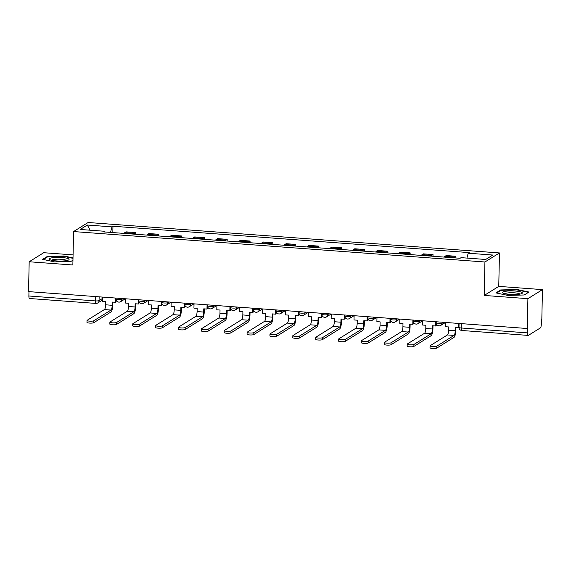 <?xml version="1.0" encoding="UTF-8"?>
<svg xmlns="http://www.w3.org/2000/svg" width="571" height="571" viewBox="0 0 571 571"><rect width="100%" height="100%" fill="white"/><g stroke="black" fill="none" stroke-linecap="round" stroke-linejoin="round"><path stroke-width="0.86" d="M73.074 254.887L43.717 252.71L29.178 261.768L28.55 291.61L527.283 328.511L527.904 298.669L542.45 289.618L498.761 286.385L499.461 252.946L88.105 222.504L73.559 231.562L484.922 261.996L484.222 295.435L527.904 298.669M542.45 289.618L541.822 319.453L541.401 319.717L541.301 324.371A3.055 0.821 94.2 0 1 540.394 327.897L528.389 335.363A3.055 0.821 94.2 0 1 528.232 335.413L461.818 330.495A3.055 0.821 -85.8 0 1 461.197 327.982L527.604 332.893A3.055 0.821 94.2 0 0 528.232 335.413M29.178 261.768L72.86 265.001L73.559 231.562M29.663 298.462A3.055 0.821 -85.8 0 1 29.499 298.505A3.055 0.821 -85.8 0 1 28.878 295.992L95.286 300.903A3.055 0.564 1.2 0 0 99.069 300.596L102.516 298.447M28.971 291.638L28.878 295.992M527.604 332.893L527.704 328.246L527.283 328.511M453.974 257.821A7.023 1.891 -85.8 0 1 454.602 257.071L455.901 256.265L446.222 255.551L444.93 256.358A7.023 1.891 94.2 0 0 444.302 257.1M455.865 257.956L455.901 256.265M431.105 256.122A7.023 1.891 -85.8 0 1 431.733 255.38L433.032 254.573L423.354 253.859L422.062 254.666A7.023 1.891 94.2 0 0 421.434 255.408M432.996 256.265L433.032 254.573M408.236 254.43A7.023 1.891 -85.8 0 1 408.865 253.688L410.156 252.882L400.485 252.168L399.193 252.974A7.023 1.891 94.2 0 0 398.558 253.717M410.121 254.573L410.156 252.882M385.368 252.739A7.023 1.891 -85.8 0 1 385.996 251.997L387.288 251.19L377.617 250.476L376.318 251.276A7.023 1.891 94.2 0 0 375.689 252.025M387.252 252.882L387.288 251.19M362.499 251.047A7.023 1.891 -85.8 0 1 363.127 250.305L364.419 249.498L354.748 248.785L353.449 249.584A7.023 1.891 94.2 0 0 352.821 250.334M364.384 251.19L364.419 249.498M339.631 249.356A7.023 1.891 -85.8 0 1 340.259 248.613L341.551 247.807L331.872 247.093L330.58 247.893A7.023 1.891 94.2 0 0 329.952 248.642M341.515 249.498L341.551 247.807M316.762 247.664A7.023 1.891 -85.8 0 1 317.39 246.922L318.682 246.115L309.004 245.394L307.712 246.201A7.023 1.891 94.2 0 0 307.084 246.95M318.647 247.807L318.682 246.115M293.887 245.973A7.023 1.891 -85.8 0 1 294.522 245.223L295.814 244.424L286.135 243.703L284.843 244.509A7.023 1.891 94.2 0 0 284.215 245.259M295.778 246.115L295.814 244.424M271.018 244.281A7.023 1.891 -85.8 0 1 271.646 243.531L272.945 242.732L263.267 242.011L261.975 242.818A7.023 1.891 94.2 0 0 261.347 243.567M272.909 244.417L272.945 242.732M248.149 242.589A7.023 1.891 -85.8 0 1 248.778 241.84L250.069 241.041L240.398 240.32L239.106 241.126A7.023 1.891 94.2 0 0 238.478 241.876M250.041 242.725L250.069 241.041M225.281 240.898A7.023 1.891 -85.8 0 1 225.909 240.148L227.201 239.342L217.53 238.628L216.238 239.435A7.023 1.891 94.2 0 0 215.602 240.177M227.165 241.033L227.201 239.342M202.412 239.206A7.023 1.891 -85.8 0 1 203.04 238.457L204.332 237.65L194.661 236.936L193.362 237.743A7.023 1.891 94.2 0 0 192.734 238.485M204.297 239.342L204.332 237.65M179.544 237.515A7.023 1.891 -85.8 0 1 180.172 236.765L181.464 235.959L171.785 235.245L170.493 236.051A7.023 1.891 94.2 0 0 169.865 236.794M181.428 237.65L181.464 235.959M156.675 235.823A7.023 1.891 -85.8 0 1 157.303 235.074L158.595 234.267L148.917 233.553L147.625 234.36A7.023 1.891 94.2 0 0 146.997 235.102M158.56 235.959L158.595 234.267M133.807 234.124A7.023 1.891 -85.8 0 1 134.435 233.382L135.727 232.575L126.048 231.862L124.756 232.668A7.023 1.891 94.2 0 0 124.128 233.411M135.691 234.267L135.727 232.575M466.935 258.085L468.191 253.217L492.823 255.037L485.7 259.47L461.068 257.649L460.076 258.27L103.836 231.912L104.836 231.291L80.204 229.471L87.327 225.031L111.959 226.858L110.524 232.404M468.191 253.217L469.191 252.596L112.951 226.237L111.959 226.858M499.461 252.946L484.922 261.996M498.761 286.385L484.222 295.435M495.942 292.887L507.733 295.4L524.242 294.979L528.967 292.038L517.183 289.518L500.667 289.947L495.942 292.887M73.009 257.928L63.895 255.979L47.386 256.408L42.661 259.348L54.445 261.861L70.954 261.439L72.96 260.19M112.822 232.575L112.951 226.237M105.057 231.997L104.836 231.291M90.118 230.199L87.327 225.031M500.66 290.553L500.667 289.947M517.169 289.94L517.183 289.518M47.372 257.014L47.386 256.408M63.888 256.4L63.895 255.979M445.587 322.465L445.494 326.726L448.72 326.962L448.656 330.188A4.118 1.113 -85.8 0 1 447.428 334.949L430.191 345.676A3.433 0.635 1.2 0 0 430.056 345.848A3.433 0.635 1.2 0 0 432.996 346.54A3.433 0.635 1.2 0 0 436.786 346.169L436.744 348.117A3.433 0.635 -178.8 0 1 432.961 348.496A3.433 0.635 -178.8 0 1 430.013 347.796L430.056 345.848M458.634 323.429L458.542 327.69L455.323 327.454L455.251 330.673A4.118 1.113 -85.8 0 1 454.024 335.434L436.786 346.169M436.744 348.117L453.981 337.382A6.103 1.642 94.2 0 0 455.801 330.331L455.865 327.49M458.542 327.69L458.991 327.411A3.055 0.564 1.2 0 0 461.197 327.982L461.289 323.629M522.08 292.516A9.921 1.841 1.2 0 0 510.074 290.925A9.921 1.841 1.2 0 0 502.815 293.009A9.921 1.841 1.2 0 0 503.065 293.166A9.921 1.841 1.2 0 0 512.408 294.6A9.921 1.841 1.2 0 0 521.808 293.558A9.921 1.841 1.2 0 0 522.08 292.516M519.888 294.129A7.509 1.399 1.2 0 0 519.71 293.944A7.509 1.399 1.2 0 0 511.937 292.723A7.509 1.399 1.2 0 0 504.957 293.815M496.663 293.037L501.031 290.325L517.026 289.911L528.446 292.352L524.221 294.979M68.791 258.977A9.921 1.841 1.2 0 0 56.786 257.385A9.921 1.841 1.2 0 0 49.534 259.47A9.921 1.841 1.2 0 0 49.777 259.627A9.921 1.841 1.2 0 0 59.127 261.061A9.921 1.841 1.2 0 0 68.527 260.019A9.921 1.841 1.2 0 0 68.791 258.977M66.6 260.59A7.509 1.399 1.2 0 0 66.429 260.397A7.509 1.399 1.2 0 0 58.656 259.184A7.509 1.399 1.2 0 0 51.676 260.276M72.96 260.176L70.94 261.439M43.382 259.498L47.743 256.786L63.745 256.372L73.002 258.349M422.718 320.774L422.626 325.035L425.852 325.27L425.788 328.496A4.118 1.113 -85.8 0 1 424.553 333.257L407.316 343.985A3.433 0.635 1.2 0 0 407.187 344.156A3.433 0.635 1.2 0 0 410.128 344.848A3.433 0.635 1.2 0 0 413.918 344.47L413.875 346.426A3.433 0.635 -178.8 0 1 410.085 346.804A3.433 0.635 -178.8 0 1 407.144 346.105L407.187 344.156M435.766 321.737L435.673 325.998L432.447 325.763L432.383 328.982A4.118 1.113 -85.8 0 1 431.155 333.742L413.918 344.47M435.673 325.998L436.23 325.656L436.273 323.479M413.875 346.426L431.112 335.691A6.103 1.642 94.2 0 0 432.932 328.639L432.996 325.798M399.85 319.082L399.757 323.343L402.983 323.579L402.919 326.805A4.118 1.113 -85.8 0 1 401.684 331.565L384.447 342.293A3.433 0.635 1.2 0 0 384.312 342.464A3.433 0.635 1.2 0 0 387.259 343.157A3.433 0.635 1.2 0 0 391.049 342.778L391.007 344.734A3.433 0.635 -178.8 0 1 387.217 345.105A3.433 0.635 -178.8 0 1 384.276 344.413L384.312 342.464M412.897 320.046L412.804 324.307L409.578 324.064L409.514 327.29A4.118 1.113 -85.8 0 1 408.286 332.051L391.049 342.778M412.804 324.307L413.354 323.964L413.404 321.787M391.007 344.734L408.244 333.999A6.103 1.642 94.2 0 0 410.064 326.947L410.121 324.107M376.981 317.39L376.889 321.651L380.115 321.887L380.05 325.113A4.118 1.113 -85.8 0 1 378.816 329.874L361.579 340.601A3.433 0.635 1.2 0 0 361.443 340.773A3.433 0.635 1.2 0 0 364.391 341.465A3.433 0.635 1.2 0 0 368.174 341.087L368.138 343.035A3.433 0.635 -178.8 0 1 364.348 343.414A3.433 0.635 -178.8 0 1 361.407 342.721L361.443 340.773M390.029 318.354L389.936 322.615L386.71 322.372L386.646 325.598A4.118 1.113 -85.8 0 1 385.411 330.359L368.174 341.087M389.936 322.615L390.485 322.272L390.535 320.095M368.138 343.035L385.375 332.308A6.103 1.642 94.2 0 0 387.195 325.256L387.252 322.415M354.106 315.699L354.02 319.953L357.246 320.195L357.175 323.422A4.118 1.113 -85.8 0 1 355.947 328.182L338.71 338.91A3.433 0.635 1.2 0 0 338.574 339.081A3.433 0.635 1.2 0 0 341.522 339.774A3.433 0.635 1.2 0 0 345.305 339.395L345.269 341.344A3.433 0.635 -178.8 0 1 341.479 341.722A3.433 0.635 -178.8 0 1 338.532 341.03L338.574 339.081M367.153 316.662L367.067 320.923L363.841 320.681L363.777 323.907A4.118 1.113 -85.8 0 1 362.542 328.668L345.305 339.395M367.067 320.923L367.617 320.581L367.667 318.404M345.269 341.344L362.506 330.616A6.103 1.642 94.2 0 0 364.327 323.564L364.384 320.724M331.237 314L331.151 318.261L334.378 318.504L334.306 321.73A4.118 1.113 -85.8 0 1 333.079 326.491L315.842 337.218A3.433 0.635 1.2 0 0 315.706 337.39A3.433 0.635 1.2 0 0 318.654 338.082A3.433 0.635 1.2 0 0 322.437 337.704L322.394 339.652A3.433 0.635 -178.8 0 1 318.611 340.03A3.433 0.635 -178.8 0 1 315.663 339.338L315.706 337.39M344.284 314.971L344.199 319.232L340.973 318.989L340.908 322.215A4.118 1.113 -85.8 0 1 339.674 326.976L322.437 337.704M344.199 319.232L344.748 318.889L344.791 316.712M322.394 339.652L339.638 328.925A6.103 1.642 94.2 0 0 341.458 321.873L341.515 319.032M308.369 312.308L308.283 316.57L311.509 316.812L311.438 320.031A4.118 1.113 -85.8 0 1 310.21 324.799L292.973 335.527A3.433 0.635 1.2 0 0 292.837 335.698A3.433 0.635 1.2 0 0 295.785 336.39A3.433 0.635 1.2 0 0 299.568 336.012L299.525 337.961A3.433 0.635 -178.8 0 1 295.742 338.339A3.433 0.635 -178.8 0 1 292.795 337.647L292.837 335.698M321.416 313.279L321.33 317.54L318.104 317.298L318.033 320.524A4.118 1.113 -85.8 0 1 316.805 325.284L299.568 336.012M321.33 317.54L321.88 317.198L321.923 315.021M299.525 337.961L316.762 327.233A6.103 1.642 94.2 0 0 318.589 320.181L318.647 317.34M285.5 310.617L285.414 314.878L288.633 315.121L288.569 318.34A4.118 1.113 -85.8 0 1 287.341 323.1L270.104 333.835A3.433 0.635 1.2 0 0 269.969 334.006A3.433 0.635 1.2 0 0 272.909 334.699A3.433 0.635 1.2 0 0 276.699 334.32L276.657 336.269A3.433 0.635 -178.8 0 1 272.874 336.647A3.433 0.635 -178.8 0 1 269.926 335.955L269.969 334.006M298.547 311.588L298.462 315.842L295.236 315.606L295.164 318.832A4.118 1.113 -85.8 0 1 293.937 323.593L276.699 334.32M298.462 315.842L299.011 315.499L299.054 313.329M276.657 336.269L293.894 325.541A6.103 1.642 94.2 0 0 295.714 318.49L295.778 315.649M262.631 308.925L262.539 313.186L265.765 313.429L265.701 316.648A4.118 1.113 -85.8 0 1 264.473 321.409L247.236 332.144A3.433 0.635 1.2 0 0 247.1 332.315A3.433 0.635 1.2 0 0 250.041 333.007A3.433 0.635 1.2 0 0 253.831 332.629L253.788 334.577A3.433 0.635 -178.8 0 1 250.005 334.956A3.433 0.635 -178.8 0 1 247.057 334.263L247.1 332.315M275.679 309.889L275.586 314.15L272.367 313.914L272.296 317.141A4.118 1.113 -85.8 0 1 271.068 321.901L253.831 332.629M275.586 314.15L276.143 313.807L276.186 311.638M253.788 334.577L271.025 323.85A6.103 1.642 94.2 0 0 272.845 316.798L272.909 313.957M239.763 307.234L239.67 311.495L242.896 311.737L242.832 314.956A4.118 1.113 -85.8 0 1 241.597 319.717L224.36 330.445A3.433 0.635 1.2 0 0 224.225 330.623A3.433 0.635 1.2 0 0 227.172 331.316A3.433 0.635 1.2 0 0 230.962 330.937L230.92 332.886A3.433 0.635 -178.8 0 1 227.13 333.264A3.433 0.635 -178.8 0 1 224.189 332.572L224.225 330.623M252.81 308.197L252.717 312.458L249.491 312.223L249.427 315.449A4.118 1.113 -85.8 0 1 248.199 320.21L230.962 330.937M252.717 312.458L253.274 312.116L253.317 309.946M230.92 332.886L248.157 322.158A6.103 1.642 94.2 0 0 249.977 315.106L250.041 312.266M216.894 305.542L216.802 309.803L220.028 310.039L219.963 313.265A4.118 1.113 -85.8 0 1 218.729 318.026L201.492 328.753A3.433 0.635 1.2 0 0 201.356 328.932A3.433 0.635 1.2 0 0 204.304 329.624A3.433 0.635 1.2 0 0 208.094 329.246L208.051 331.194A3.433 0.635 -178.8 0 1 204.261 331.573A3.433 0.635 -178.8 0 1 201.32 330.88L201.356 328.932M229.942 306.506L229.849 310.767L226.623 310.531L226.559 313.757A4.118 1.113 -85.8 0 1 225.331 318.518L208.094 329.246M229.849 310.767L230.399 310.424L230.448 308.247M208.051 331.194L225.288 320.467A6.103 1.642 94.2 0 0 227.108 313.408L227.165 310.567M194.026 303.851L193.933 308.112L197.159 308.347L197.088 311.573A4.118 1.113 -85.8 0 1 195.86 316.334L178.623 327.062A3.433 0.635 1.2 0 0 178.487 327.233A3.433 0.635 1.2 0 0 181.435 327.932A3.433 0.635 1.2 0 0 185.218 327.554L185.182 329.503A3.433 0.635 -178.8 0 1 181.392 329.881A3.433 0.635 -178.8 0 1 178.452 329.189L178.487 327.233M207.073 304.814L206.98 309.075L203.754 308.84L203.69 312.059A4.118 1.113 -85.8 0 1 202.455 316.826L185.218 327.554M206.98 309.075L207.53 308.733L207.58 306.556M185.182 329.503L202.42 318.775A6.103 1.642 94.2 0 0 204.24 311.716L204.297 308.875M171.15 302.159L171.064 306.42L174.291 306.656L174.219 309.882A4.118 1.113 -85.8 0 1 172.992 314.642L155.755 325.37A3.433 0.635 1.2 0 0 155.619 325.541A3.433 0.635 1.2 0 0 158.567 326.241A3.433 0.635 1.2 0 0 162.35 325.863L162.314 327.811A3.433 0.635 -178.8 0 1 158.524 328.189A3.433 0.635 -178.8 0 1 155.576 327.49L155.619 325.541M184.197 303.122L184.112 307.384L180.886 307.148L180.821 310.367A4.118 1.113 -85.8 0 1 179.587 315.128L162.35 325.863M184.112 307.384L184.661 307.041L184.711 304.864M162.314 327.811L179.551 317.083A6.103 1.642 94.2 0 0 181.371 310.024L181.428 307.184M148.282 300.467L148.196 304.728L151.422 304.964L151.351 308.19A4.118 1.113 -85.8 0 1 150.123 312.951L132.886 323.678A3.433 0.635 1.2 0 0 132.75 323.85A3.433 0.635 1.2 0 0 135.698 324.542A3.433 0.635 1.2 0 0 139.481 324.171L139.438 326.12A3.433 0.635 -178.8 0 1 135.655 326.498A3.433 0.635 -178.8 0 1 132.708 325.798L132.75 323.85M161.329 301.431L161.243 305.692L158.017 305.456L157.946 308.675A4.118 1.113 -85.8 0 1 156.718 313.436L139.481 324.171M161.243 305.692L161.793 305.349L161.836 303.172M139.438 326.12L156.675 315.385A6.103 1.642 94.2 0 0 158.502 308.333L158.56 305.492M125.413 298.776L125.327 303.037L128.554 303.272L128.482 306.499A4.118 1.113 -85.8 0 1 127.254 311.259L110.017 321.987A3.433 0.635 1.2 0 0 109.882 322.158A3.433 0.635 1.2 0 0 112.822 322.851A3.433 0.635 1.2 0 0 116.612 322.472L116.57 324.428A3.433 0.635 -178.8 0 1 112.787 324.806A3.433 0.635 -178.8 0 1 109.839 324.107L109.882 322.158M138.46 299.739L138.375 304L135.149 303.765L135.077 306.984A4.118 1.113 -85.8 0 1 133.85 311.745L116.612 322.472M138.375 304L138.924 303.658L138.967 301.481M116.57 324.428L133.807 313.693A6.103 1.642 94.2 0 0 135.634 306.641L135.691 303.801M102.544 297.084L102.459 301.345L105.678 301.581L105.614 304.807A4.118 1.113 -85.8 0 1 104.386 309.568L87.149 320.295A3.433 0.635 1.2 0 0 87.013 320.467A3.433 0.635 1.2 0 0 89.954 321.159A3.433 0.635 1.2 0 0 93.744 320.781L93.701 322.729A3.433 0.635 -178.8 0 1 89.918 323.107A3.433 0.635 -178.8 0 1 86.97 322.415L87.013 320.467M115.592 298.048L115.506 302.309L112.28 302.066L112.209 305.292A4.118 1.113 -85.8 0 1 110.981 310.053L93.744 320.781M115.506 302.309L116.056 301.966L116.099 299.789M93.701 322.729L110.938 312.002A6.103 1.642 94.2 0 0 112.758 304.95L112.822 302.109M116.034 298.076L116.013 299.004A3.055 0.564 1.2 0 0 118.218 299.597A3.055 0.564 1.2 0 0 122.001 299.29L123.1 298.604M122.016 298.519L122.001 299.29A3.055 2.884 58.1 0 1 120.681 301.659L125.327 298.769M138.903 299.775L138.881 300.696A3.055 0.564 1.2 0 0 141.087 301.288A3.055 0.564 1.2 0 0 144.87 300.981L145.969 300.296M144.884 300.218L144.87 300.981A3.055 2.884 58.1 0 1 143.549 303.351L148.196 300.46M161.771 301.467L161.75 302.387A3.055 0.564 1.2 0 0 163.956 302.98A3.055 0.564 1.2 0 0 167.738 302.673L168.838 301.988M167.753 301.909L167.738 302.673A3.055 2.884 58.1 0 1 166.418 305.05L171.072 302.152M184.64 303.158L184.626 304.086A3.055 0.564 1.2 0 0 186.824 304.671A3.055 0.564 1.2 0 0 190.607 304.364L191.706 303.679M190.621 303.601L190.607 304.364A3.055 2.884 58.1 0 1 189.286 306.741L193.94 303.843M207.509 304.85L207.494 305.778A3.055 0.564 1.2 0 0 209.7 306.37A3.055 0.564 1.2 0 0 213.475 306.056L214.575 305.371M213.49 305.292L213.475 306.056A3.055 2.884 58.1 0 1 212.155 308.433L216.809 305.535M230.384 306.541L230.363 307.469A3.055 0.564 1.2 0 0 232.568 308.062A3.055 0.564 1.2 0 0 236.344 307.748L237.443 307.062M236.358 306.984L236.344 307.748A3.055 2.884 58.1 0 1 235.024 310.124L239.677 307.227M253.253 308.233L253.231 309.161A3.055 0.564 1.2 0 0 255.437 309.753A3.055 0.564 1.2 0 0 259.213 309.439L260.312 308.754M259.234 308.675L259.213 309.439A3.055 2.884 58.1 0 1 257.899 311.816L262.546 308.918M276.121 309.925L276.1 310.852A3.055 0.564 1.2 0 0 278.305 311.445A3.055 0.564 1.2 0 0 282.088 311.131L283.187 310.446M282.103 310.367L282.088 311.131A3.055 2.884 58.1 0 1 280.768 313.508L285.414 310.61M298.99 311.616L298.968 312.544A3.055 0.564 1.2 0 0 301.174 313.136A3.055 0.564 1.2 0 0 304.957 312.822L306.056 312.137M304.971 312.059L304.957 312.822A3.055 2.884 58.1 0 1 303.636 315.199L308.283 312.301M321.858 313.308L321.837 314.236A3.055 0.564 1.2 0 0 324.043 314.828A3.055 0.564 1.2 0 0 327.825 314.514L328.925 313.829M327.84 313.75L327.825 314.514A3.055 2.884 58.1 0 1 326.505 316.891L331.159 314M344.727 314.999L344.706 315.927A3.055 0.564 1.2 0 0 346.911 316.52A3.055 0.564 1.2 0 0 350.694 316.206L351.793 315.52M350.708 315.442L350.694 316.206A3.055 2.884 58.1 0 1 349.373 318.582L354.027 315.692M367.596 316.691L367.581 317.619A3.055 0.564 1.2 0 0 369.78 318.211A3.055 0.564 1.2 0 0 373.562 317.904L374.662 317.219M373.577 317.133L373.562 317.904A3.055 2.884 58.1 0 1 372.242 320.274L376.896 317.383M390.464 318.382L390.45 319.31A3.055 0.564 1.2 0 0 392.655 319.903A3.055 0.564 1.2 0 0 396.431 319.596L397.53 318.911M396.445 318.825L396.431 319.596A3.055 2.884 58.1 0 1 395.111 321.965L399.764 319.075M413.34 320.074L413.318 321.002A3.055 0.564 1.2 0 0 415.524 321.594A3.055 0.564 1.2 0 0 419.3 321.287L420.399 320.602M419.321 320.517L419.3 321.287A3.055 2.884 58.1 0 1 417.986 323.657L422.633 320.766M436.208 321.773L436.187 322.694A3.055 0.564 1.2 0 0 438.392 323.286A3.055 0.564 1.2 0 0 442.168 322.979L443.274 322.294M442.19 322.215L442.168 322.979A3.055 2.884 58.1 0 1 440.855 325.349L445.501 322.458M99.147 296.827L99.069 300.596A3.055 2.884 -121.9 0 1 96.071 303.379A3.055 0.821 -85.8 0 1 95.907 303.422A3.055 0.821 -85.8 0 1 95.286 300.903L95.378 296.549M147.625 234.36L157.303 235.074M170.493 236.051L180.172 236.765M193.362 237.743L203.04 238.457M216.238 239.435L225.909 240.148M239.106 241.126L248.778 241.84M261.975 242.818L271.646 243.531M284.843 244.509L294.522 245.223M307.712 246.201L317.39 246.922M330.58 247.893L340.259 248.613M353.449 249.584L363.127 250.305M376.318 251.276L385.996 251.997M399.193 252.974L408.865 253.688M422.062 254.666L431.733 255.38M444.93 256.358L454.602 257.071M124.756 232.668L134.435 233.382M461.982 330.452A3.055 0.821 -85.8 0 1 461.818 330.495A3.055 3.055 0 0 1 458.991 327.39L459.077 323.464M455.251 330.673L448.656 330.188M454.024 335.434L447.428 334.949M432.383 328.982L425.788 328.496M431.155 333.742L424.553 333.257M409.514 327.29L402.919 326.805M408.286 332.051L401.684 331.565M386.646 325.598L380.05 325.113M385.411 330.359L378.816 329.874M363.777 323.907L357.175 323.422M362.542 328.668L355.947 328.182M340.908 322.215L334.306 321.73M339.674 326.976L333.079 326.491M318.033 320.524L311.438 320.031M316.805 325.284L310.21 324.799M295.164 318.832L288.569 318.34M293.937 323.593L287.341 323.1M272.296 317.141L265.701 316.648M271.068 321.901L264.473 321.409M249.427 315.449L242.832 314.956M248.199 320.21L241.597 319.717M226.559 313.757L219.963 313.265M225.331 318.518L218.729 318.026M203.69 312.059L197.088 311.573M202.455 316.826L195.86 316.334M180.821 310.367L174.219 309.882M179.587 315.128L172.992 314.642M157.946 308.675L151.351 308.19M156.718 313.436L150.123 312.951M135.077 306.984L128.482 306.499M133.85 311.745L127.254 311.259M112.209 305.292L105.614 304.807M110.981 310.053L104.386 309.568M436.187 322.694A3.055 3.055 0 0 0 440.855 325.349M413.318 321.002A3.055 3.055 0 0 0 417.986 323.657M390.45 319.31A3.055 3.055 0 0 0 395.111 321.965M367.581 317.619A3.055 3.055 0 0 0 372.242 320.274M344.706 315.927A3.055 3.055 0 0 0 349.373 318.582M321.837 314.236A3.055 3.055 0 0 0 326.505 316.891M298.968 312.544A3.055 3.055 0 0 0 303.636 315.199M276.1 310.852A3.055 3.055 0 0 0 280.768 313.508M253.231 309.161A3.055 3.055 0 0 0 257.899 311.816M230.363 307.469A3.055 3.055 0 0 0 235.024 310.124M207.494 305.778A3.055 3.055 0 0 0 212.155 308.433M184.626 304.086A3.055 3.055 0 0 0 189.286 306.741M161.75 302.387A3.055 3.055 0 0 0 166.418 305.05M138.881 300.696A3.055 3.055 0 0 0 143.549 303.351M116.013 299.004A3.055 3.055 0 0 0 120.681 301.659M102.48 300.018L97.748 302.965A3.055 3.055 0 0 1 95.907 303.422L29.499 298.505"/></g></svg>
